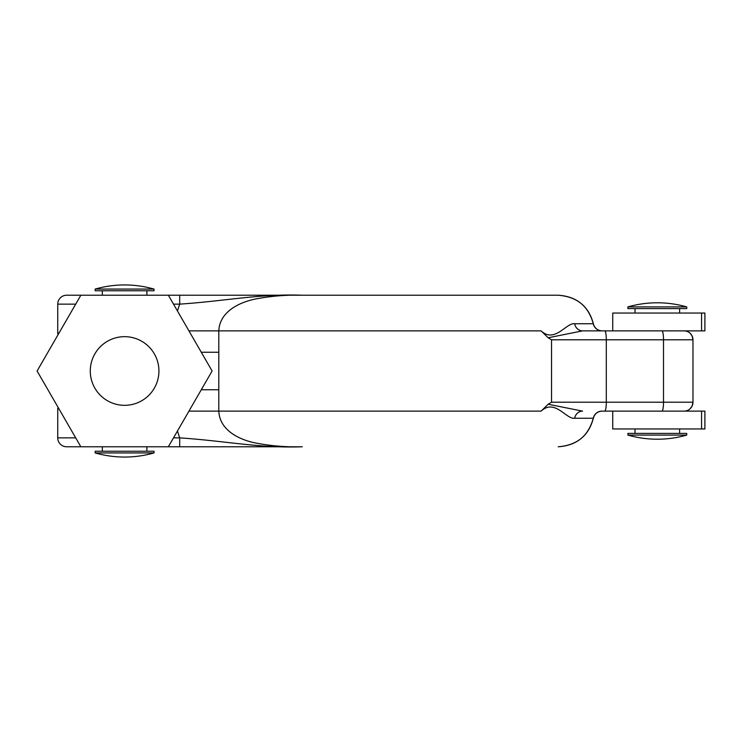 <?xml version="1.0" encoding="UTF-8"?>
<svg xmlns="http://www.w3.org/2000/svg" width="742" height="742" viewBox="0 0 742 742"><rect width="100%" height="100%" fill="white"/><g stroke="black" fill="none" stroke-linecap="round" stroke-linejoin="round"><path stroke-width="1.11" d="M635.022 308.589L635.022 313.05M635.022 428.95L635.022 433.411M679.607 308.589L679.607 313.05M679.607 428.95L679.607 433.411M686.74 306.91L627.89 306.91L627.89 308.589L686.74 308.589L686.74 306.91A106.987 106.987 0 0 0 627.89 306.91M686.74 435.09L627.89 435.09A106.987 106.987 0 0 0 686.74 435.09L686.74 433.411L627.89 433.411L627.89 435.09M124.6 336.673A34.327 34.327 0 0 1 158.927 371A34.327 34.327 0 0 1 124.6 405.327A34.327 34.327 0 0 1 90.283 371A34.327 34.327 0 0 1 124.6 336.673M168.36 446.777L212.11 371L168.36 295.223L80.85 295.223L37.1 371L80.85 446.777L179.703 446.777L179.703 437.863C225.54 440.933 259.292 448.326 302.291 446.777L179.703 446.777M168.36 295.223L302.291 295.223C285.689 294.76 269.411 296.169 253.467 299.425C238.609 302.903 219.632 311.909 218.807 330.876L218.807 352.246L201.286 352.246M218.807 352.246L218.807 389.754L201.286 389.754M177.44 310.954L179.703 304.137L179.703 295.223M601.975 330.876A8.913 8.858 90 0 1 593.294 323.744C588.341 305.954 576.655 296.448 558.216 295.223L302.263 295.223C259.292 293.674 225.54 301.067 179.703 304.137L173.507 304.137M218.807 389.754L218.807 411.124C219.595 430.008 238.59 439.125 253.449 442.566C269.402 445.831 285.679 447.24 302.291 446.777L302.291 446.777M173.507 437.863L179.703 437.863L177.44 431.046M58.98 333.112L57.737 333.112A2.226 2.226 0 0 0 58.191 334.466A2.226 2.226 0 0 1 57.737 333.112L57.737 304.137A8.913 8.913 0 0 1 66.65 295.223L80.85 295.223M602.198 411.124C597.56 411.411 594.611 413.795 593.35 418.265L593.35 418.265C588.758 435.721 577.044 445.237 558.216 446.777C576.655 445.552 588.341 436.046 593.294 418.256L574.651 418.256C566.35 419.582 554.84 398.333 541.113 411.124L548.162 404.232L551.538 402.201L551.538 339.799L548.162 337.768L541.113 330.876C554.858 343.667 566.35 322.408 574.651 323.744L593.35 323.735C588.758 306.279 577.044 296.763 558.216 295.223L517.647 295.223L558.216 295.223C576.673 296.438 588.378 305.945 593.35 323.735A8.913 8.913 0 0 0 602.087 330.876M661.957 411.124A8.913 1.549 -90 0 0 663.506 402.201L663.506 339.799L606.297 339.799L606.297 402.201L692.972 402.201A8.913 8.913 0 0 1 684.059 411.124L685.589 410.985M685.589 331.015L684.059 330.876A8.913 8.913 0 0 1 692.972 339.799L663.506 339.799A8.913 1.549 90 0 0 661.957 330.876M80.85 446.777L66.65 446.777A8.913 8.913 0 0 1 57.737 437.863L57.737 408.888A2.226 2.226 0 0 1 58.191 407.534A2.226 2.226 0 0 0 57.737 408.888A2.226 2.226 0 0 1 58.191 407.534A2.226 2.226 0 0 0 57.737 408.888L58.98 408.888M548.162 337.768L582.535 330.876L701.561 330.876L701.561 313.05L612.734 313.05L612.734 330.876L612.734 313.05M57.737 304.137A8.913 8.913 0 0 1 66.65 295.223A8.913 8.913 0 0 0 57.737 304.137L75.703 304.137M593.359 418.247L593.294 418.256A8.913 8.858 90 0 1 601.975 411.124L602.087 411.124A8.913 8.913 0 0 0 593.359 418.247C588.378 436.055 576.673 445.562 558.216 446.777M612.734 428.95L612.734 411.124L612.734 428.95L704.9 428.95L704.9 411.124L601.975 411.124M548.162 404.232L582.535 411.124A8.913 8.051 90 0 0 574.651 418.256M57.737 437.863A8.913 8.913 0 0 0 66.65 446.777A8.913 8.913 0 0 1 57.737 437.863L75.703 437.863M146.897 295.223L146.897 290.762M102.313 295.223L102.313 290.762M146.897 451.238L146.897 446.777M102.313 451.238L102.313 446.777M95.18 451.238L154.03 451.238L154.03 452.926L95.18 452.926L95.18 451.238M154.03 452.926A106.987 106.987 0 0 1 95.18 452.926M95.18 289.074L95.18 290.762L154.03 290.762L154.03 289.074A106.987 106.987 0 0 0 95.18 289.074L154.03 289.074M701.561 313.05L704.9 313.05L704.9 330.876L701.561 330.876M582.535 330.876A8.913 8.051 90 0 1 574.651 323.744M541.113 330.876L188.95 330.876M541.113 411.124L188.95 411.124M604.749 330.876A8.913 1.549 90 0 1 606.297 339.799L551.538 339.799M551.538 402.201L606.297 402.201A8.913 1.549 -90 0 1 604.749 411.124M57.737 333.112A2.226 2.226 0 0 0 58.191 334.466M701.561 428.95L701.561 411.124M690.014 408.842L692.063 406.124L692.972 402.201L692.972 339.799L692.063 335.876L690.014 333.158M688.557 409.899L687.324 410.502M688.557 332.101L687.324 331.498M602.198 330.876C597.56 330.589 594.611 328.205 593.35 323.735"/></g></svg>
